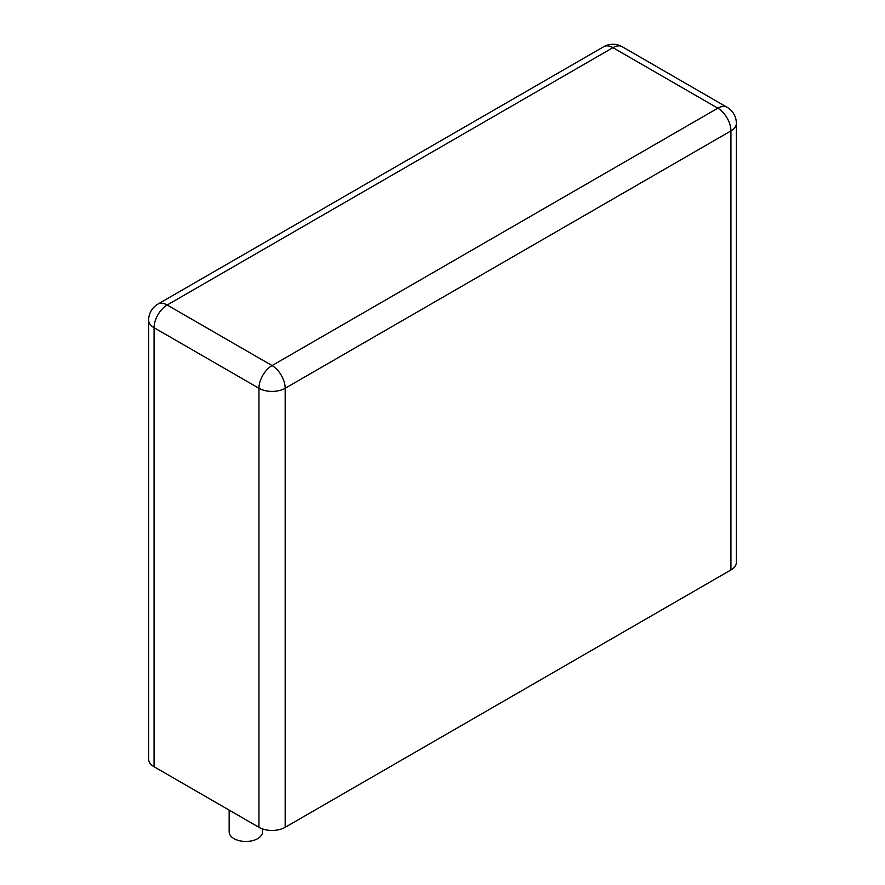 <?xml version="1.0" encoding="UTF-8"?>
<svg xmlns="http://www.w3.org/2000/svg" width="885" height="885" viewBox="0 0 885 885"><rect width="100%" height="100%" fill="white"/><g stroke="black" fill="none" stroke-linecap="round" stroke-linejoin="round"><path stroke-width="1.33" d="M736.364 123.347L736.364 562.373A18.541 10.708 180 0 1 730.933 569.951L285.169 827.309A18.541 10.708 0 0 1 258.951 827.309L154.067 766.753A18.541 10.708 180 0 1 148.636 759.186L148.636 320.149A18.541 10.708 0 0 0 154.067 327.716L258.951 388.272A18.541 10.708 0 0 0 285.169 388.272L730.933 130.914A18.541 10.708 0 0 0 736.364 123.347A18.541 18.541 0 0 0 727.094 107.284L622.21 46.739A18.541 18.541 0 0 0 603.67 46.739L157.906 304.097A18.541 18.541 0 0 0 148.636 320.149M229.149 810.107L229.149 831.845A16.682 9.635 0 0 0 234.038 838.659A16.682 9.635 0 0 0 252.225 840.75A16.682 9.635 0 0 0 262.524 831.845L262.524 828.913M730.933 569.951L730.933 130.914A18.541 10.708 60 0 0 717.823 108.202L612.94 47.657L167.177 305.015L272.06 365.571L717.823 108.202A18.541 10.708 -60 0 1 727.094 107.284M603.67 46.739A18.541 10.708 -120 0 1 612.94 47.657A18.541 10.708 -60 0 1 622.21 46.739M285.169 827.309L285.169 388.272A18.541 10.708 60 0 0 272.06 365.571A18.541 10.708 120 0 0 258.951 388.272L258.951 827.309M154.067 766.753L154.067 327.716A18.541 10.708 120 0 1 167.177 305.015A18.541 10.708 -120 0 0 157.906 304.097"/></g></svg>
